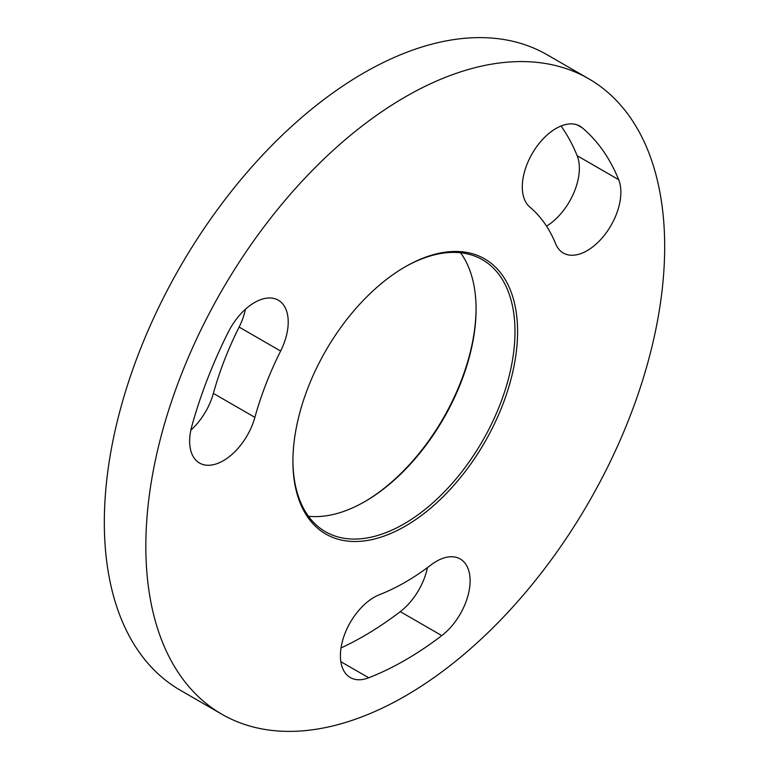 <?xml version="1.0" encoding="UTF-8"?>
<svg xmlns="http://www.w3.org/2000/svg" width="769" height="769" viewBox="0 0 769 769"><rect width="100%" height="100%" fill="white"/><g stroke="black" fill="none" stroke-linecap="round" stroke-linejoin="round"><path stroke-width="1.15" d="M364.4 501.849A158.856 91.713 120 0 0 476.069 308.417M460.564 252.751A157.02 90.655 -60 0 1 476.078 309.167A157.02 90.655 -60 0 1 365.044 501.475L365.044 501.475A157.02 90.655 -60 0 1 308.436 516.249M405.253 266.776L405.253 266.776A158.856 91.713 -60 0 1 517.585 331.631A158.856 91.713 -60 0 1 405.253 526.188A158.856 91.713 -60 0 1 292.922 461.333A158.856 91.713 -60 0 1 405.253 266.776L405.253 266.776M292.931 460.583A157.02 90.655 120 0 0 325.45 531.715A157.02 90.655 120 0 0 403.956 523.939A157.02 90.655 120 0 0 506.54 385.577A157.02 90.655 120 0 0 482.471 259.749A157.02 90.655 120 0 0 404.6 267.151M555.622 243.735A47.697 27.54 120 0 0 563.302 253.02A47.697 27.54 120 0 0 587.151 250.656A47.697 27.54 120 0 0 618.67 179.686A322.855 186.396 120 0 0 582.152 127.721A47.697 27.54 120 0 0 579.864 126.116A47.697 27.54 120 0 0 533.407 151.589A47.697 27.54 120 0 0 529.879 207.13A227.461 131.326 -60 0 1 555.622 243.735M191.837 426.122A47.697 27.54 120 0 0 199.517 463.044A47.697 27.54 120 0 0 223.366 460.679A47.697 27.54 120 0 0 254.885 417.365A227.461 131.326 -60 0 1 280.627 351.039A47.697 27.54 120 0 0 278.34 300.208A47.697 27.54 120 0 0 228.355 331.977A322.855 186.396 120 0 0 191.837 426.122M430.986 564.955A227.461 131.326 -60 0 1 405.253 582.21A227.461 131.326 -60 0 1 379.521 594.668A47.697 27.54 120 0 0 344.099 635.819A47.697 27.54 120 0 0 350.279 677.527A47.697 27.54 120 0 0 368.726 677.777A322.855 186.396 120 0 0 405.253 660.09A322.855 186.396 120 0 0 441.781 635.607A47.697 27.54 120 0 0 468.475 593.716A47.697 27.54 120 0 0 460.227 558.976A47.697 27.54 120 0 0 430.986 564.955M341.013 647.94A322.855 186.396 120 0 0 363.747 636.126A322.855 186.396 120 0 0 400.274 611.643A47.697 27.54 120 0 0 427.449 567.618M405.253 96.932A366.871 211.821 120 0 0 165.585 420.22A366.871 211.821 120 0 0 221.818 714.209A366.871 211.821 120 0 0 405.253 696.032A366.871 211.821 120 0 0 644.931 372.744A366.871 211.821 120 0 0 588.689 78.755A366.871 211.821 120 0 0 405.253 96.932M588.689 78.755L547.182 54.791A366.871 211.821 120 0 0 363.747 72.968A366.871 211.821 120 0 0 124.069 396.256A366.871 211.821 120 0 0 180.311 690.245L221.818 714.209M190.866 430.102A47.697 27.54 120 0 0 213.378 393.401A227.461 131.326 -60 0 1 239.121 327.075A47.697 27.54 120 0 0 245.484 309.176M546.538 226.153A47.697 27.54 120 0 0 577.163 155.722A322.855 186.396 120 0 0 561.053 126.01M368.726 677.777L340.83 661.676M441.781 635.607L400.274 611.643M280.627 351.039L239.121 327.075M254.885 417.365L213.378 393.401M618.67 179.686L577.163 155.722M582.152 127.721L577.336 124.943"/></g></svg>
